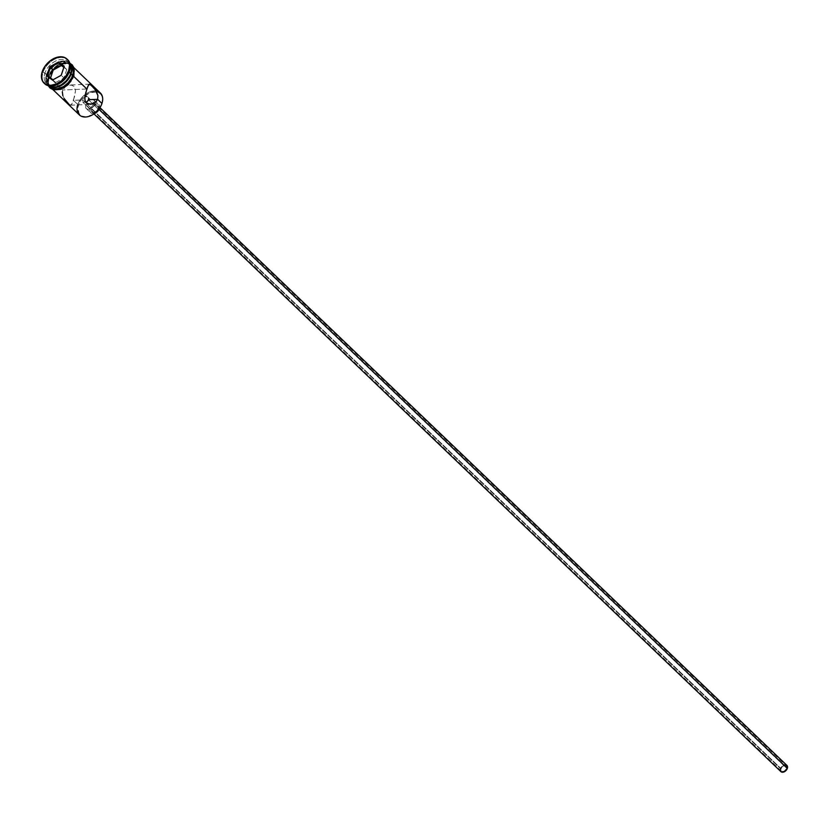 <?xml version="1.0" encoding="UTF-8"?>
<svg xmlns="http://www.w3.org/2000/svg" width="829" height="829" viewBox="0 0 829 829"><rect width="100%" height="100%" fill="white"/><g stroke="black" fill="none" stroke-linecap="round" stroke-linejoin="round"><path stroke-width="0.62" stroke-dasharray="4.14 3.11" d="M93.169 114.412L86.009 116.806L81.874 116.039L79.014 113.48L77.967 107.19L79.594 102.299L82.827 97.708L89.584 92.869L96.537 91.874L100.102 93.563L101.345 95.045L102.506 99.014L101.801 103.77A14.601 9.844 -46.2 0 0 96.765 91.915A14.601 9.844 -46.2 0 0 78.558 104.755L77.791 104.485A15.171 10.228 133.8 0 1 96.319 91.055A15.171 10.228 -46.2 0 0 77.791 104.485L73.47 100.35L82.672 99.957L781.011 768.618A3.617 2.435 -46.2 0 0 781.384 771.115A3.617 2.435 -46.2 0 0 784.296 771.198A3.617 2.435 -46.2 0 0 786.762 768.379L88.423 99.718L786.762 768.379L786.348 765.851L784.338 765.478L782.068 766.877L780.866 769.229L781.426 771.146L784.037 771.322L786.762 768.379A3.617 2.435 -46.2 0 0 786.389 765.892A3.617 2.435 -46.2 0 0 783.478 765.799A3.617 2.435 -46.2 0 0 781.011 768.618L82.672 99.957L82.444 101.097L82.672 99.957L73.47 100.35L75.501 90.775L74.05 86.361L71.19 85.055L66.123 85.988L62.683 90.019L62.403 93.812L64.683 99.428L69.263 104.609L71.263 104.931L73.47 100.35L77.791 104.485A15.171 10.228 -46.2 0 0 79.377 114.93M82.848 102.247L86.05 102.112L84.164 102.599L82.61 101.946M98.257 108.547L99.065 109.324L98.257 108.547L98.123 105.957L96.04 104.972L93.242 106.164L91.345 108.837A4.332 2.922 133.8 0 1 94.309 105.459A4.332 2.922 133.8 0 1 97.801 105.563A4.332 2.922 133.8 0 1 98.257 108.547A4.332 2.922 133.8 0 1 95.294 111.925A4.332 2.922 133.8 0 1 91.801 111.822A4.332 2.922 133.8 0 1 91.345 108.837L91.48 111.428L93.563 112.412L96.371 111.221L98.257 108.547M786.887 765.374A4.332 2.922 -46.2 0 0 783.395 765.26A4.332 2.922 -46.2 0 0 780.431 768.649L91.345 108.837L780.431 768.649A4.332 2.922 -46.2 0 0 780.887 771.633M94.775 104.071L99.397 108.495L94.775 104.071L94.599 100.61L91.832 99.293L88.092 100.889L85.574 104.454A5.782 3.896 133.8 0 1 89.522 99.946A5.782 3.896 133.8 0 1 94.174 100.091A5.782 3.896 133.8 0 1 95.045 102.817A5.782 3.896 133.8 0 1 94.775 104.071A5.782 3.896 133.8 0 1 90.827 108.578A5.782 3.896 133.8 0 1 86.175 108.444A5.782 3.896 133.8 0 1 85.574 104.454L85.75 107.915L88.527 109.231L92.268 107.635L94.775 104.071M99.418 108.464A5.782 3.896 -46.2 0 0 98.796 104.516A5.782 3.896 -46.2 0 0 94.143 104.371A5.782 3.896 -46.2 0 0 90.195 108.889L85.574 104.454L90.195 108.889A5.782 3.896 -46.2 0 0 90.807 112.868A5.782 3.896 -46.2 0 0 94.775 113.304M69.263 104.609L70.703 105.19L71.791 104.299L74.589 96.516L75.501 90.775L74.05 86.361L71.19 85.055L67.771 85.314L64.662 87.004L62.683 90.019L49.274 77.17A15.171 10.228 133.8 0 1 59.294 65.501A15.171 10.228 133.8 0 1 71.439 65.346A15.171 10.228 133.8 0 1 71.843 65.698A15.171 10.228 133.8 0 1 73.429 76.144L68.983 83.48L61.968 88.506L57.014 89.698L52.724 88.9L49.74 86.237L48.901 84.33L48.652 79.708L51.844 72.144L55.875 67.802L63.242 63.978L67.957 63.771L71.667 65.532L72.962 67.076L74.175 71.201L73.429 76.144A15.171 10.228 133.8 0 1 63.066 87.988A15.171 10.228 133.8 0 1 50.859 87.625A15.171 10.228 133.8 0 1 50.486 87.242A15.171 10.228 133.8 0 1 49.274 77.17L62.683 90.019L62.32 91.864M86.838 88.993L62.683 90.019L86.838 88.993M69.408 76.372L70.424 73.968A14.311 9.647 -46.2 0 0 63.128 62.154A14.311 9.647 -46.2 0 0 47.647 74.931L46.497 74.517A15.171 10.228 133.8 0 1 57.895 62.185A15.171 10.228 133.8 0 1 70.133 64.341A15.171 10.228 -46.2 0 0 69.066 63.045A15.171 10.228 -46.2 0 0 56.849 62.672A15.171 10.228 -46.2 0 0 46.497 74.517L43.035 72.351A16.621 11.202 133.8 0 1 54.051 59.553A16.621 11.202 133.8 0 1 67.356 59.429A16.621 11.202 -46.2 0 0 54.051 59.553A16.621 11.202 -46.2 0 0 43.035 72.351L42.258 71.615L43.035 72.351A16.621 11.202 -46.2 0 0 44.393 83.408A16.621 11.202 133.8 0 1 43.035 72.351L44.953 73.045A15.171 10.228 133.8 0 1 55.315 61.201A15.171 10.228 133.8 0 1 67.522 61.564A15.171 10.228 133.8 0 1 69.118 72.019A15.171 10.228 -46.2 0 0 61.367 59.491A15.171 10.228 -46.2 0 0 44.953 73.045L46.497 74.517A15.171 10.228 -46.2 0 0 48.082 84.962A15.171 10.228 -46.2 0 0 49.419 85.967A15.171 10.228 133.8 0 1 46.497 74.517L47.647 74.931L47.294 81.677L49.305 84.931L50.901 85.988L54.952 86.734L61.968 84.403M69.491 71.232L69.118 72.019A15.171 10.228 133.8 0 1 68.196 74.258A15.171 10.228 -46.2 0 0 69.118 72.019L69.491 71.232M100.361 93.014A15.171 10.228 -46.2 0 0 96.319 91.055M71.076 64.963A15.171 10.228 -46.2 0 0 58.859 64.589A15.171 10.228 -46.2 0 0 48.496 76.434L46.952 74.962A15.171 10.228 133.8 0 1 57.315 63.118A15.171 10.228 133.8 0 1 69.532 63.491A15.171 10.228 133.8 0 1 70.071 64.071M73.543 76.144A15.316 10.331 -46.2 0 0 65.729 63.501A15.316 10.331 -46.2 0 0 49.149 77.18A15.316 10.331 -46.2 0 0 56.973 89.822A15.316 10.331 -46.2 0 0 73.543 76.144L74.289 71.149M48.538 85.408A15.171 10.228 133.8 0 1 46.952 74.962L46.579 82.112L49.149 85.926A15.171 10.228 133.8 0 1 48.538 85.408L47.636 81.439L48.383 76.444A15.316 10.331 133.8 0 1 69.76 63.812M100.837 106.071A14.601 9.844 -46.2 0 0 101.801 103.77L100.765 106.226M59.242 83.605A15.171 10.228 133.8 0 1 46.538 83.491A15.171 10.228 133.8 0 1 44.953 73.045A15.171 10.228 -46.2 0 0 59.242 83.605M71.056 64.952L67.19 63.035L59.957 64.071L52.942 69.108L48.496 76.434L46.952 74.962L48.03 72.403L51.398 67.636L55.926 63.895L63.377 61.408L67.667 62.206L70.641 64.869M69.512 76.164A14.311 9.647 -46.2 0 0 70.424 73.968L71.128 69.294L69.978 65.418L67.17 62.911L63.128 62.154L58.455 63.273L53.875 66.102L50.082 70.185L47.647 74.931A14.311 9.647 -46.2 0 0 49.802 85.335A14.311 9.647 -46.2 0 0 61.211 84.838M50.258 87.045L48.123 83.594L48.496 76.434A15.171 10.228 -46.2 0 0 50.082 86.879M48.383 76.444L50.983 71.367L57.439 65.273L62.496 63.118L69.532 63.491M71.76 65.429L68.019 63.657L63.263 63.854L58.217 66.009L53.636 69.781L50.237 74.6L48.538 79.739L48.776 84.403L50.932 87.895M52.641 89.014L54.673 89.667M59.439 89.47L61.968 88.62M70.942 81.221L72.455 78.724M70.061 105.096L70.703 105.19M62.869 95.76L64.683 99.428M89.698 84.143L69.481 85.004M82.921 99.335L83.242 98.703L82.921 99.335M83.625 98.112L84.071 97.563L83.625 98.112M88.516 85.035L89.045 84.413M95.034 113.21L91.511 113.355L90.06 111.614L90.195 108.889L91.895 106.091L94.568 104.174L97.325 103.78L99.542 105.77L99.407 108.495M780.224 770.058L780.742 767.913L782.327 765.975L784.431 764.877L786.348 765.001M77.657 104.9A15.171 10.228 133.8 0 1 77.791 104.485L78.558 104.755A14.601 9.844 -46.2 0 0 80.776 115.386A14.601 9.844 -46.2 0 0 92.444 114.837M66.766 69.491L63.823 67.336L66.766 69.491L63.999 66.828L66.766 69.491L63.957 77.947L61.18 75.284L63.957 77.947L66.766 69.491M55.761 82.465L63.957 77.947L55.761 82.465L47.605 75.864L55.761 82.465M781.384 771.115L82.817 102.216M97.801 105.563L99.967 107.635M94.174 100.091L98.796 104.516M70.61 105.2L90.558 104.35M71.843 65.698L74.061 67.823M67.522 61.564L69.066 63.045M48.289 85.739L47.719 84.299L48.082 76.579L49.667 73.066L53.605 68.019L57.657 64.89L61.481 63.128L69.854 63.222M46.538 83.491L48.082 84.962M50.859 87.625L53.066 89.739M86.175 108.444L90.807 112.868M91.801 111.822L93.967 113.894M87.812 97.003L786.389 765.892"/><path stroke-width="1.24" d="M96.319 91.055L96.319 91.055A15.171 10.228 133.8 0 1 101.946 103.459A15.171 10.228 -46.2 0 0 100.361 93.014L74.061 67.823M86.05 102.112L86.682 101.78L86.05 102.112M87.263 101.356L86.682 101.78L87.263 101.356M90.848 104.34L86.278 102.983L84.931 100.268L84.941 96.744L86.838 88.993L73.708 76.413L86.838 88.993L88.516 85.035L90.257 84.247L96.174 90.796L97.915 95.532L97.635 99.325L101.946 103.459L97.635 99.325L95.646 102.33L92.558 104.019L87.563 103.832L85.387 101.76L84.807 98.568L85.719 92.827L87.988 86.019L89.605 84.143L94.465 88.278L97.915 95.532L97.635 99.325L88.423 99.718L87.76 100.869L88.423 99.718L97.635 99.325L95.646 102.33L90.558 104.35M93.967 113.894L780.887 771.633A4.332 2.922 -46.2 0 0 784.379 771.737A4.332 2.922 -46.2 0 0 787.343 768.359L99.065 109.324L787.343 768.359A4.332 2.922 -46.2 0 0 786.887 765.374L99.967 107.635M94.775 113.304A5.782 3.896 -46.2 0 0 99.407 108.495L99.407 108.495A5.782 3.896 -46.2 0 0 99.418 108.464M64.144 98.547L69.263 104.609M62.32 91.864L62.869 95.76M70.133 64.341A15.171 10.228 133.8 0 1 70.652 73.491A15.171 10.228 -46.2 0 0 70.133 64.341M67.356 59.429A16.621 11.202 133.8 0 1 69.491 71.232A16.621 11.202 -46.2 0 0 67.76 59.781A16.621 11.202 -46.2 0 0 67.356 59.429M48.538 85.408L50.082 86.879A15.171 10.228 -46.2 0 0 62.299 87.252A15.171 10.228 -46.2 0 0 72.662 75.408L71.118 73.936L71.854 68.983L70.071 64.071A15.171 10.228 133.8 0 1 71.118 73.936L72.662 75.408A15.171 10.228 -46.2 0 0 71.076 64.963L69.532 63.491M69.18 72.082L70.652 73.491L69.18 72.082M68.724 70.486L69.491 71.232L68.724 70.486L69.532 65.066L68.206 60.558L64.942 57.647L60.237 56.776L54.818 58.071L49.491 61.356L45.087 66.102L42.258 71.615A16.621 11.202 133.8 0 1 53.605 58.641A16.621 11.202 133.8 0 1 66.983 59.046A16.621 11.202 133.8 0 1 68.724 70.486A16.621 11.202 133.8 0 1 57.377 83.46A16.621 11.202 133.8 0 1 43.999 83.055A16.621 11.202 133.8 0 1 42.258 71.615L41.45 77.035L42.776 81.543L46.041 84.454L50.745 85.325L56.165 84.03L61.491 80.755L65.895 75.999L68.724 70.486M69.76 63.812A15.316 10.331 133.8 0 1 72.776 75.408L73.843 76.009L72.776 75.408A15.316 10.331 133.8 0 1 61.439 87.781A15.316 10.331 133.8 0 1 49.066 85.905M92.444 114.837A14.601 9.844 -46.2 0 0 92.558 114.775A14.601 9.844 -46.2 0 0 100.786 106.185L97.521 110.817L92.506 114.806M52.486 80.081L46.745 75.874L49.75 66.848L58.496 62.02L64.237 66.227L61.242 75.263L52.486 80.081L61.242 75.263L64.237 66.227L61.18 75.284L52.983 79.802L47.605 75.864L50.414 67.408L53.191 70.061L50.548 78.019L53.191 70.061L50.414 67.408L58.61 62.89L63.999 66.828L61.242 75.263L52.486 80.081L52.983 79.802L46.745 75.874L52.486 80.081M44.393 83.408A16.621 11.202 -46.2 0 0 44.766 83.791A16.621 11.202 -46.2 0 0 58.144 84.206A16.621 11.202 -46.2 0 0 69.491 71.232A16.621 11.202 133.8 0 1 68.341 73.978A16.621 11.202 133.8 0 1 58.963 83.76A16.621 11.202 133.8 0 1 44.393 83.408M68.196 74.258A15.171 10.228 133.8 0 1 59.242 83.605A15.171 10.228 -46.2 0 0 59.501 83.46A15.171 10.228 -46.2 0 0 68.061 74.517A15.171 10.228 -46.2 0 0 68.196 74.258M49.419 85.967A15.171 10.228 -46.2 0 0 70.652 73.491A15.171 10.228 133.8 0 1 69.605 75.999A15.171 10.228 133.8 0 1 61.045 84.931A15.171 10.228 133.8 0 1 49.419 85.967M49.149 85.926A15.171 10.228 133.8 0 0 61.253 85.522A15.171 10.228 133.8 0 0 71.118 73.936L66.672 81.263L59.657 86.299L52.424 87.335L48.724 85.574M61.315 84.776L66.237 80.869L69.439 76.32A14.311 9.647 -46.2 0 0 69.512 76.164M69.294 63.564L72.299 66.247L73.522 70.413L73.398 72.848L71.688 77.978L68.289 82.807L63.719 86.579L56.196 89.086L51.864 88.278L48.859 85.594M50.258 87.045L53.968 88.807L58.683 88.61L63.688 86.475L68.216 82.734L71.584 77.967L73.273 72.879L73.035 68.258L70.9 64.797M74.289 71.149L73.926 68.921L71.76 65.429M50.932 87.895L52.641 89.014M54.673 89.667L59.439 89.47M61.968 88.62L66.88 85.605L70.942 81.221M72.455 78.724L73.543 76.144M53.066 89.739L79.377 114.93A15.171 10.228 -46.2 0 0 91.594 115.304A15.171 10.228 -46.2 0 0 101.946 103.459A15.171 10.228 133.8 0 1 100.9 105.967A15.171 10.228 133.8 0 1 92.34 114.899A15.171 10.228 133.8 0 1 77.657 104.9M61.211 84.838A14.311 9.647 -46.2 0 0 61.367 84.755A14.311 9.647 -46.2 0 0 69.429 76.33L69.605 75.999M85.097 96.734L86.226 96.392L85.097 96.734M86.786 96.444L86.226 96.392L86.786 96.444M88.558 98.485L88.423 99.718L88.558 98.485M89.605 84.143L90.257 84.247M99.635 107.532L97.708 111.293L94.081 113.521M786.348 765.001L787.519 767.633L786.068 770.452L783.343 772.12L780.939 771.675M780.566 771.239L780.224 770.058M785.125 764.773L785.778 764.815M63.823 67.336L58.61 62.89L61.387 65.543L53.191 70.061L61.387 65.543L63.823 67.336M63.999 66.828L64.237 66.227L58.496 62.02L58.61 62.89L63.999 66.828M58.61 62.89L58.496 62.02L49.75 66.848L50.414 67.408L58.61 62.89M50.414 67.408L49.75 66.848L46.745 75.874L47.605 75.864L50.414 67.408M66.983 59.046L67.76 59.781M69.854 63.222L72.227 64.88L74.175 68.154L73.843 75.999L68.237 84.641L60.579 89.408L53.46 89.853L50.051 88.05L48.289 85.739M43.999 83.055L44.766 83.791M68.341 73.978L68.061 74.517M58.963 83.76L59.501 83.46"/></g></svg>
